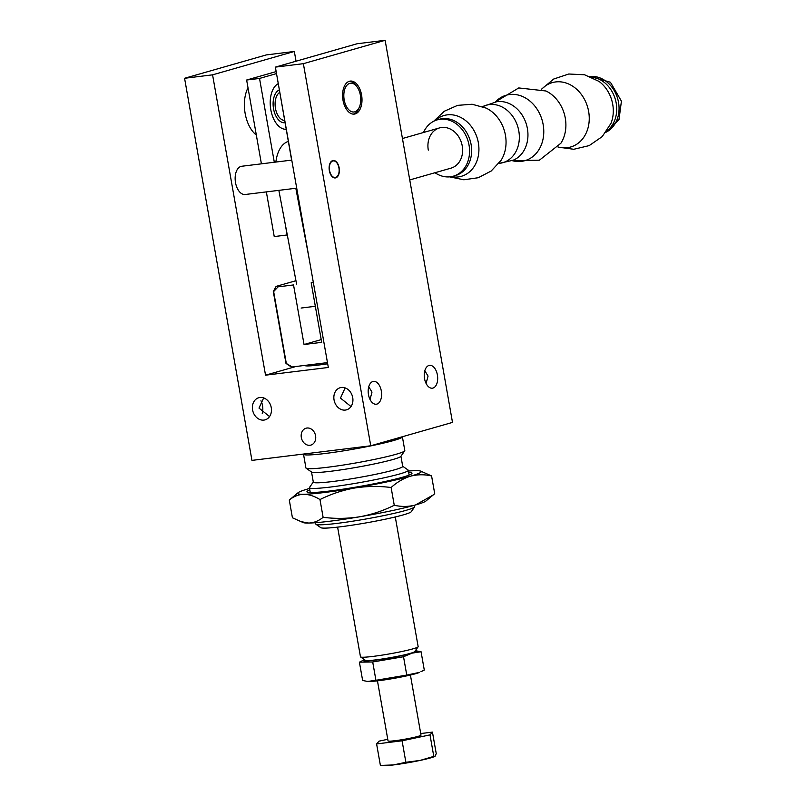<?xml version="1.0" encoding="UTF-8"?>
<svg xmlns="http://www.w3.org/2000/svg" width="806" height="806" viewBox="0 0 806 806"><rect width="100%" height="100%" fill="white"/><g stroke="black" fill="none" stroke-linecap="round" stroke-linejoin="round"><path stroke-width="1.21" d="M329.573 170.55A8.362 4.816 -97 0 1 331.286 161.946A8.362 4.816 -97 0 1 336.898 162.903A8.362 4.816 -97 0 1 338.923 167.88A8.362 4.816 -97 0 1 338.339 174.69A8.362 4.816 -97 0 1 333.573 177.219A8.362 4.816 -97 0 1 329.573 170.55M309.796 489.897A53.337 3.939 -10 0 0 307.136 492.013A53.337 3.939 -10 0 0 329.684 491.005A53.337 3.939 -10 0 0 382.487 482.048A53.337 3.939 -10 0 0 411.906 473.535A53.337 3.939 -10 0 0 408.682 472.457M324.435 492.506A62.757 4.635 -10 0 0 354.58 488.033C342.49 490.229 330.954 494.068 319.982 499.559C314.36 496.113 308.92 494.36 303.671 494.29A62.757 4.635 -10 0 0 324.435 492.506M309.544 488.466A62.757 4.635 -10 0 0 308.557 488.748A62.757 4.635 -10 0 0 298.079 492.708A62.757 4.635 -10 0 0 303.671 494.29C298.472 494.521 293.676 496.436 289.294 500.032L292.427 517.784L303.358 522.641A62.757 4.635 -10 0 0 308.738 523.054A62.757 4.635 -10 0 0 359.657 516.787A62.757 4.635 -10 0 0 415.453 504.989A62.757 4.635 -10 0 0 425.931 501.03L434.716 493.695L431.583 475.943C424.369 474.311 417.296 474.402 410.385 476.225A62.757 4.635 -10 0 0 420.651 471.097A62.757 4.635 -10 0 0 415.271 470.684A62.757 4.635 -10 0 0 408.43 471.036M354.58 488.033A62.757 4.635 -10 0 0 410.385 476.225C403.514 478.341 397.096 482.109 391.122 487.509C378.911 485.958 366.73 486.129 354.58 488.033M300.134 521.482L308.738 523.054C313.937 522.822 318.733 520.908 323.115 517.311C335.326 518.873 347.507 518.701 359.657 516.787C371.747 514.591 383.283 510.752 394.255 505.261C401.469 506.903 408.541 506.813 415.453 504.989L433.195 494.995M289.294 500.032L298.079 492.708M420.651 471.097L431.583 475.943M391.122 487.509L394.255 505.261M319.982 499.559L323.115 517.311M349.29 81.295A16.583 9.551 -97 0 1 355.839 85.295L356.877 86.665A14.498 8.352 -97 0 1 360.383 95.279A14.498 8.352 -97 0 1 359.385 107.087A14.498 8.352 -97 0 1 351.114 111.46A14.498 8.352 -97 0 1 344.192 99.904A14.498 8.352 -97 0 1 347.164 85.003A14.498 8.352 -97 0 1 356.877 86.665M359.385 107.087L358.71 108.659A16.583 9.551 -97 0 1 353.32 114.13M370.035 399.484L371.989 392.119L368.755 386.759M381.319 390.97A11.506 6.629 -97 0 1 376.301 404.219A11.506 6.629 -97 0 1 368.473 394.638A11.506 6.629 -97 0 1 373.5 381.389A11.506 6.629 -97 0 1 381.319 390.97M426.102 383.455L428.046 376.09L424.812 370.73M437.386 374.941A11.506 6.629 -97 0 1 432.359 388.2A11.506 6.629 -97 0 1 424.54 378.619A11.506 6.629 -97 0 1 429.558 365.36A11.506 6.629 -97 0 1 437.386 374.941M361.572 94.937A16.634 9.581 -97 0 1 354.318 114.099A16.634 9.581 -97 0 1 343.003 100.246A16.634 9.581 -97 0 1 350.257 81.084A16.634 9.581 -97 0 1 361.572 94.937M339.155 167.809A8.785 5.058 -97 0 1 335.316 177.935A8.785 5.058 -97 0 1 329.342 170.62A8.785 5.058 -97 0 1 333.18 160.495A8.785 5.058 -97 0 1 339.155 167.809M259.935 397.489A11.506 9.37 74 0 1 271.108 406.929A11.506 9.37 74 0 1 265.083 419.855A11.506 9.37 74 0 1 263.915 420.087A11.506 9.37 74 0 1 252.731 410.657A11.506 9.37 74 0 1 258.766 397.731A11.506 9.37 74 0 1 259.935 397.489M341.391 387.474A11.506 9.37 74 0 1 352.575 396.905A11.506 9.37 74 0 1 346.55 409.831A11.506 9.37 74 0 1 345.381 410.073A11.506 9.37 74 0 1 334.198 400.632A11.506 9.37 74 0 1 340.223 387.706A11.506 9.37 74 0 1 341.391 387.474M315.579 435.774A8.785 7.153 74 0 1 310.864 445.093A8.785 7.153 74 0 1 301.323 437.527A8.785 7.153 74 0 1 306.038 428.208A8.785 7.153 74 0 1 315.579 435.774M304.839 365.41L304.849 365.45A33.469 2.468 -10 0 0 319.126 364.977A33.469 2.468 -10 0 0 327.679 363.798M263.663 397.912L259.008 408.098L269.547 416.561M262.252 413.468A11.506 6.629 83 0 0 262.524 405.579A11.506 6.629 83 0 0 260.963 400.733M345.129 387.898L340.475 398.083L351.013 406.546M385.127 40.3L303.368 63.674L370.75 445.778L452.498 422.404L385.127 40.3L357.118 43.746L275.37 67.12L328.324 367.465L265.537 375.183L212.572 74.837L184.574 78.283L251.946 460.387L370.75 445.778M303.368 63.674L275.37 67.12M184.574 78.283L266.323 54.909L294.331 51.463L296.044 61.206M265.537 375.183L295.883 366.508M294.331 51.463L212.572 74.837M377.45 680.848L388.049 740.926A16.735 1.239 -10 0 0 399.736 740.059A16.735 1.239 -10 0 0 418.102 736.352A16.735 1.239 -10 0 0 421.004 735.112L410.415 675.035M387.757 739.303L379.052 741.147L376.604 743.928L402.083 740.795L430.001 734.881L433.789 756.381L420.047 760.431A27.192 2.005 -10 0 0 430.575 757.902A27.192 2.005 -10 0 0 434.343 756.622L434.787 756.421M430.001 734.881L432.449 732.11L420.732 733.551M376.604 743.928L380.392 765.418L393.328 764.954L405.871 762.285L402.083 740.795M405.871 762.285L420.007 760.441A27.192 2.005 -10 0 1 393.328 764.954A27.192 2.005 -10 0 1 382.87 765.7L380.392 765.418M432.449 732.11L436.237 753.6L435.21 756.099L433.789 756.381L435.21 756.099M278.856 190.357L296.588 284.065M288.316 141.423A31.374 18.075 83 0 0 275.884 162.056M309.121 258.565L295.822 188.272M337.603 527.134L360.473 656.819A29.288 2.156 -10 0 0 360.584 656.961A29.288 2.156 -10 0 0 372.966 656.406A29.288 2.156 -10 0 0 401.952 651.49A29.288 2.156 -10 0 0 418.102 646.825A29.288 2.156 -10 0 0 418.153 646.654L395.283 516.958M360.584 656.961L365.41 660.326A25.097 1.854 -10 0 0 376.019 659.852A25.097 1.854 -10 0 0 400.864 655.631A25.097 1.854 -10 0 0 414.717 651.631L418.102 646.825M327.478 362.619L292.195 366.962L286.321 363.486L273.647 291.581L278.06 286.845L293.535 284.941L304.043 344.515L321.695 342.349L311.187 282.765L313.343 282.503M295.953 280.71L276.115 286.382L273.294 291.5L285.979 363.405L291.057 366.821A48.108 3.546 -10 0 0 292.195 366.962M313.292 282.171L311.187 282.765M304.043 344.515L321.211 339.608M276.115 286.382A48.108 3.546 -10 0 0 278.06 286.845M313.534 364.332A33.469 2.468 -10 0 0 318.904 363.748A33.469 2.468 -10 0 0 325.13 362.912M414.465 505.271L414.707 506.642A50.204 3.708 170 0 1 414.616 506.934L411.231 511.739A46.023 3.395 170 0 1 385.842 519.084A46.023 3.395 170 0 1 340.293 526.812A46.023 3.395 170 0 1 320.838 527.678L316.012 524.323A50.204 3.708 170 0 1 315.821 524.071L315.579 522.701M414.616 506.934A50.204 3.708 170 0 1 405.992 510.349A50.204 3.708 170 0 1 337.23 523.366A50.204 3.708 170 0 1 316.012 524.323M402.698 466.261L408.108 470.029A50.204 3.708 170 0 1 408.289 470.281A50.204 3.708 170 0 1 399.585 473.988A50.204 3.708 170 0 1 330.823 487.005A50.204 3.708 170 0 1 309.413 487.711A50.204 3.708 170 0 1 309.504 487.418L313.302 482.028M400.935 456.236L402.718 466.392A45.388 3.345 170 0 1 379.082 473.575A45.388 3.345 170 0 1 332.677 481.514A45.388 3.345 170 0 1 313.322 482.149L311.529 472.004M306.119 468.236L311.67 472.104A45.388 3.345 -10 0 0 330.863 471.248A45.388 3.345 -10 0 0 393.036 459.47A45.388 3.345 -10 0 0 400.834 456.377L404.723 450.846A50.204 3.708 170 0 1 396.109 454.262A50.204 3.708 170 0 1 342.772 465.122A50.204 3.708 170 0 1 306.119 468.236A50.204 3.708 170 0 1 305.937 467.994L303.509 454.231A50.204 3.708 170 0 1 303.53 454.05M402.375 436.741A50.204 3.708 170 0 1 402.385 436.792L404.814 450.554A50.204 3.708 170 0 1 404.723 450.846M402.385 436.792A50.204 3.708 170 0 1 393.681 440.499A50.204 3.708 170 0 1 324.919 453.526A50.204 3.708 170 0 1 303.509 454.231M364.514 659.701A27.192 2.005 -10 0 0 364.201 659.832A27.192 2.005 -10 0 0 378.76 659.671A27.192 2.005 -10 0 0 412.098 653.132A27.192 2.005 -10 0 0 415.674 650.764A27.192 2.005 -10 0 0 415.342 650.744M364.201 659.832L359.405 662.169L372.704 661.968L403.524 656.739L412.098 653.132L421.064 651.732L415.674 650.764M403.524 656.739L406.758 675.075L419.493 672.395A27.192 2.005 170 0 1 415.725 673.675A27.192 2.005 170 0 1 389.53 679.126A27.192 2.005 170 0 1 368.02 681.473A27.192 2.005 170 0 1 367.828 681.453M421.064 651.732L424.288 670.058L420.944 671.73M372.704 661.968L375.928 680.294L406.758 675.075M359.405 662.169L362.64 680.496L367.707 681.443L375.928 680.294M278.141 83.693A23.424 13.49 83 0 0 270.816 109.747A23.424 13.49 83 0 0 286.18 129.303M276.992 76.298L291.621 160.122M296.568 188.181L304.587 232.833M287.289 234.939L274.231 236.571L266.353 191.899M276.156 71.593L246.636 80.026L259.532 78.444L276.508 73.588M261.406 163.84L246.636 80.026M287.127 234.989L284.861 222.103M274.312 162.258L259.532 78.444M256.328 135.045A29.288 16.866 -97 0 1 245.145 113.434A29.288 16.866 -97 0 1 248.006 87.804M285.022 122.724A16.735 9.642 -97 0 1 284.921 122.734A16.735 9.642 -97 0 1 273.536 108.8A16.735 9.642 -97 0 1 279.249 89.96M284.629 120.467A14.498 8.352 -97 0 1 275.461 108.357A14.498 8.352 -97 0 1 279.682 92.428M284.981 122.472A16.583 9.551 -97 0 1 283.883 122.714A16.583 9.551 -97 0 1 283.611 122.744M291.762 160.102L241.719 166.258A14.226 8.191 83 0 0 235.513 182.65A14.226 8.191 83 0 0 245.185 194.498L296.709 188.161M409.75 179.94L451.028 168.142A20.916 17.027 -106 0 0 462.241 145.936A20.916 17.027 -106 0 0 439.522 127.912A20.916 17.027 -106 0 0 428.298 150.118M434.978 172.726A29.288 23.837 -106 0 0 453.325 176.182A29.288 23.837 -106 0 0 469.032 145.1A29.288 23.837 -106 0 0 437.225 119.872A29.288 23.837 -106 0 0 423.482 132.506M315.337 306.29L301.122 308.043M453.325 176.182L455.4 175.587A29.288 23.837 -106 0 0 471.107 144.516A29.288 23.837 -106 0 0 439.3 119.278L437.225 119.872M451.169 176.665A31.605 25.732 -106 0 0 478.351 142.753A31.605 25.732 -106 0 0 460.78 117.444A31.605 25.732 -106 0 0 435.139 120.598M449.627 176.867L463.873 179.778L478.28 177.723L491.197 171.013L501.06 160.334A33.469 27.243 -106 0 0 505.443 135.247A33.469 27.243 -106 0 0 486.129 108.095L472.104 104.246L457.596 105.364L444.287 111.248L433.729 121.243M498.894 163.396A29.903 24.341 -106 0 0 518.802 130.965A29.903 24.341 -106 0 0 482.673 106.634M498.884 163.416L513.21 160.213A30.517 24.845 -106 0 0 527.396 128.587A30.517 24.845 -106 0 0 496.506 101.778L482.643 106.624M512.132 160.636A34.023 27.696 -106 0 0 543.153 124.547A34.023 27.696 -106 0 0 523.396 96.881A34.023 27.696 -106 0 0 495.368 101.989M512.032 160.676L539.416 160.182L560.895 143.226A33.469 27.243 -106 0 0 565.288 118.139A33.469 27.243 -106 0 0 545.964 90.987L518.762 87.945L495.257 102.009M558.185 146.984A33.469 27.243 -106 0 0 588.642 111.47A33.469 27.243 -106 0 0 569.238 84.267A33.469 27.243 -106 0 0 541.672 89.234M558.084 147.105L573.781 149.281L589.196 145.604L602.233 136.597L610.958 123.389A31.605 25.732 -106 0 0 612.721 104.337A31.605 25.732 -106 0 0 598.949 81.366L584.562 74.767L568.734 74.011L553.702 79.038L541.531 89.184M606.948 130.874A29.288 23.837 -106 0 0 616.187 103.037A29.288 23.837 -106 0 0 591.584 77.134M605.981 132.234A29.288 23.837 -106 0 0 618.524 102.372A29.288 23.837 -106 0 0 590.052 76.489M439.522 127.912L402.446 138.521M409.136 475.077L408.289 470.281M310.26 492.516L309.413 487.711M274.161 161.401L275.995 161.18M589.921 76.439L610.434 82.242L621.426 101.133L618.998 119.61L605.911 132.345"/></g></svg>
